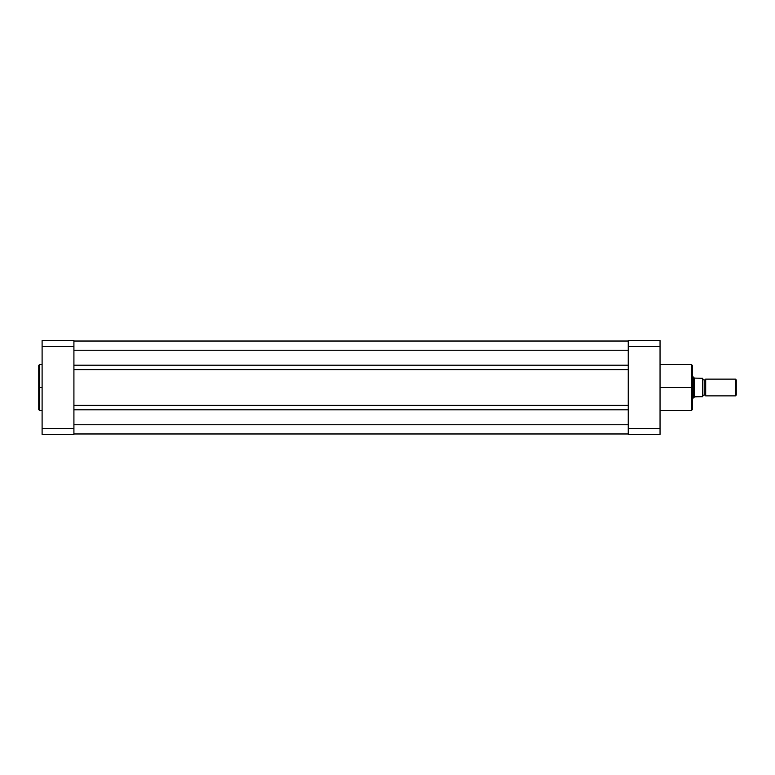 <?xml version="1.0" encoding="UTF-8"?>
<svg xmlns="http://www.w3.org/2000/svg" width="775" height="775" viewBox="0 0 775 775"><rect width="100%" height="100%" fill="white"/><g stroke="black" fill="none" stroke-linecap="round" stroke-linejoin="round"><path stroke-width="1.16" d="M39.583 410.44L38.75 409.607L38.75 387.5L38.75 409.607L38.75 387.5L39.583 387.5L39.583 410.44L39.583 364.56L38.75 365.393L38.75 387.5L38.75 365.393L38.75 387.5L39.583 387.5L39.583 364.56L39.583 387.5L42.102 387.5L39.583 387.5L39.583 410.44L42.102 410.44M73.916 434.387L73.916 340.613L42.102 340.613L42.102 434.387L73.916 434.387L42.102 434.387L42.102 428.517L73.916 428.517L73.916 346.483L42.102 346.483L42.102 428.517L73.916 428.517L73.916 434.387M42.102 340.613L73.916 340.613L73.916 346.483L42.102 346.483L42.102 340.613M628.234 433.971L73.916 433.971L628.234 433.971M628.234 424.758L73.916 424.758L628.234 424.758M628.234 409.81L73.916 409.81L628.234 409.81M628.234 405.373L73.916 405.373L628.234 405.373M628.234 369.627L73.916 369.627L628.234 369.627M628.234 365.19L73.916 365.19L628.234 365.19M628.234 350.242L73.916 350.242L628.234 350.242M628.234 341.029L73.916 341.029L628.234 341.029M660.048 410.44L691.455 410.44L691.455 387.5L660.048 387.5L691.455 387.5L691.455 364.56L691.455 387.5L692.288 387.5L692.288 365.393L692.288 387.5L692.288 365.393L691.455 364.56L660.048 364.56M691.455 410.44L692.288 409.607L691.455 364.56M660.048 434.387L660.048 340.613L628.234 340.613L628.234 434.387L660.048 434.387L628.234 434.387L628.234 428.517L660.048 428.517L660.048 346.483L628.234 346.483L628.234 428.517L660.048 428.517L660.048 434.387M628.234 340.613L660.048 340.613L660.048 346.483L628.234 346.483L628.234 340.613M692.288 387.5L692.288 409.607L692.288 387.5M691.455 387.5L691.455 410.44L691.455 387.5M705.686 379.13A1.705 1.705 0 0 1 704.223 379.963A1.705 1.705 0 0 0 705.686 379.13L705.686 395.87A1.705 1.705 0 0 0 704.223 395.037A1.705 1.705 0 0 1 705.686 395.87L735.436 395.87L705.686 395.87L705.686 379.13L735.436 379.13L736.25 379.944L735.436 379.13L735.436 395.87L736.25 395.056L735.436 395.87L735.436 379.13L705.686 379.13M704.223 395.037L704.223 379.963L704.223 395.037A1.705 1.705 0 0 0 702.76 395.87A1.705 1.705 0 0 1 704.223 395.037M702.76 379.13A1.705 1.705 0 0 0 704.223 379.963A1.705 1.705 0 0 1 702.76 379.13M693.732 377.299L694.274 378.093L693.548 377.037L692.288 377.037L693.548 377.037L693.548 397.963L694.274 396.907L693.548 397.963L692.288 397.963L693.548 397.963L694.632 396.713L702.76 396.713L702.605 378.287M693.548 397.963L693.596 377.105M694.274 378.093L702.528 378.287L694.274 378.093L694.274 396.907L694.274 378.093M694.274 396.907L702.421 396.713L702.528 378.287M736.25 395.056L736.25 379.944L736.25 395.056M702.76 396.713L702.76 378.287M702.421 378.287L702.528 396.713M39.583 364.56L42.102 364.56"/></g></svg>

